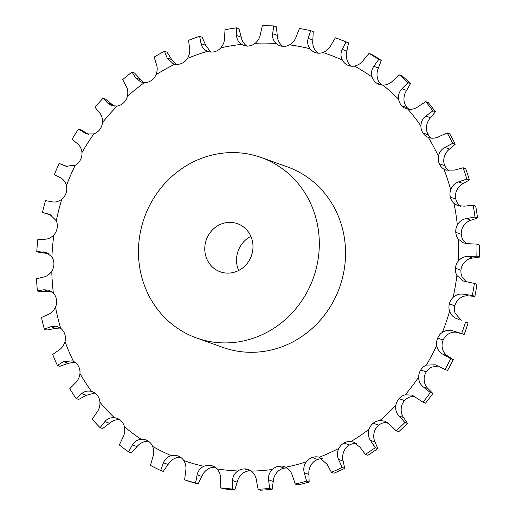 <?xml version="1.0" encoding="UTF-8"?>
<svg xmlns="http://www.w3.org/2000/svg" width="516" height="516" viewBox="0 0 516 516"><rect width="100%" height="100%" fill="white"/><g stroke="black" fill="none" stroke-linecap="round" stroke-linejoin="round"><path stroke-width="0.77" d="M60.243 328.002L55.535 328.37L46.859 330.04L44.318 329.131A233.542 218.61 -70.3 0 1 41.519 317.501L47.936 314.534C51.213 313.276 53.748 310.793 55.528 307.072A12.777 11.965 -70.3 0 0 56.496 299.667L56.496 299.667A12.777 11.965 -70.3 0 0 53.367 293.133L48.975 290.211L44.099 289.76L37.391 290.818A233.542 218.61 -70.3 0 1 36.52 278.775L43.189 277.156C46.582 276.55 49.446 274.557 51.787 271.177A12.777 11.965 -70.3 0 0 53.922 263.992A12.777 11.965 -70.3 0 0 51.916 256.955L46.35 252.434L36.771 251.55A233.542 218.61 -70.3 0 1 37.855 239.443L44.557 239.211C47.949 239.263 51.058 237.818 53.896 234.877A12.777 11.965 -70.3 0 0 57.141 228.13A12.777 11.965 -70.3 0 0 56.309 220.784L49.897 214.469L42.473 212.463A233.542 218.61 -70.3 0 1 45.479 200.634L51.993 201.782C55.277 202.498 58.547 201.64 61.797 199.215A12.777 11.965 -70.3 0 0 66.054 193.094A12.777 11.965 -70.3 0 0 66.422 185.657C65.326 181.761 63.255 179.104 60.217 177.685L54.335 174.672A233.542 218.61 -70.3 0 1 59.185 163.469L65.977 166.236L75.259 165.223A12.777 11.965 -70.3 0 0 80.412 159.908A12.777 11.965 -70.3 0 0 81.96 152.588C81.515 148.531 79.928 145.499 77.207 143.493L72.021 139.275A233.542 218.61 -70.3 0 1 78.561 129.013L86.372 133.973L93.893 133.876A12.777 11.965 -70.3 0 0 99.788 129.516A12.777 11.965 -70.3 0 0 102.484 122.524C102.697 118.422 101.646 115.107 99.324 112.578L95.015 107.276A233.542 218.61 -70.3 0 1 103.065 98.259L107.747 103.136L111.553 105.612L117.164 106.077A12.777 11.965 -70.3 0 0 123.64 102.794A12.777 11.965 -70.3 0 0 127.4 96.331C128.265 92.299 127.775 88.797 125.936 85.824L122.653 79.606A233.542 218.61 -70.3 0 1 131.986 72.085L135.702 77.948L140.778 81.973L144.409 82.618A12.777 11.965 -70.3 0 0 151.272 80.515A12.777 11.965 -70.3 0 0 155.987 74.768C157.483 70.924 157.58 67.338 156.284 64.003L154.149 57.063A233.542 218.61 -70.3 0 1 164.488 51.258L167.1 57.927L173.202 63.732L174.84 64.184A12.777 11.965 -70.3 0 0 181.89 63.313A12.777 11.965 -70.3 0 0 187.431 58.45C189.507 54.909 190.185 51.336 189.482 47.743L188.598 40.287A233.542 218.61 -70.3 0 1 199.64 36.365L201.04 43.634C201.827 47.201 204.001 49.755 207.574 51.297A12.777 11.965 -70.3 0 0 207.884 51.413A12.777 11.965 -70.3 0 0 214.617 51.69A12.777 11.965 -70.3 0 0 220.822 47.853C223.415 44.705 224.666 41.261 224.576 37.507L224.995 29.767A233.542 218.61 -70.3 0 1 236.438 27.838L236.554 35.488C236.721 39.229 238.431 42.177 241.681 44.331A12.777 11.965 -70.3 0 0 243.804 45.356A12.777 11.965 -70.3 0 0 248.506 45.976A12.777 11.965 -70.3 0 0 255.194 43.267C258.239 40.616 260.032 37.391 260.567 33.598L262.309 25.8A233.542 218.61 -70.3 0 1 273.809 25.923L272.609 33.727C272.151 37.52 273.338 40.777 276.176 43.492A12.777 11.965 -70.3 0 0 279.93 45.737A12.777 11.965 -70.3 0 0 282.587 46.337A12.777 11.965 -70.3 0 0 289.566 44.84C292.972 42.751 295.255 39.848 296.416 36.126L299.454 28.503A233.542 218.61 -70.3 0 1 310.69 30.676L308.175 38.397C307.091 42.131 307.723 45.602 310.064 48.794A12.777 11.965 -70.3 0 0 315.218 52.548A12.777 11.965 -70.3 0 0 315.882 52.767A12.777 11.965 -70.3 0 0 322.952 52.522C326.615 51.058 329.324 48.556 331.085 45.015L335.368 37.803A233.542 218.61 -70.3 0 1 346.017 41.957L342.231 49.362C340.541 52.929 340.592 56.508 342.372 60.095A12.777 11.965 -70.3 0 0 347.429 65.068A12.777 11.965 -70.3 0 0 348.655 65.59A12.777 11.965 -70.3 0 0 354.382 66.087C358.201 65.293 361.264 63.268 363.58 60.011L369.011 53.425A233.542 218.61 -70.3 0 1 378.763 59.443L373.79 66.306C371.539 69.608 371.004 73.188 372.165 77.065A12.777 11.965 -70.3 0 0 376.312 82.902A12.777 11.965 -70.3 0 0 379.273 84.495A12.777 11.965 -70.3 0 0 382.962 85.146C386.819 85.043 390.161 83.553 392.966 80.677L399.429 74.923A233.542 218.61 -70.3 0 1 408.001 82.637L401.945 88.752C399.19 91.68 398.075 95.163 398.597 99.207A12.777 11.965 -70.3 0 0 401.719 105.741A12.777 11.965 -70.3 0 0 406.195 108.702A12.777 11.965 -70.3 0 0 407.859 109.16C411.652 109.747 415.167 108.837 418.405 106.431L425.732 101.678A233.542 218.61 -70.3 0 1 432.885 110.863L425.887 116.042C422.701 118.512 421.037 121.795 420.901 125.904A12.777 11.965 -70.3 0 0 422.907 132.941A12.777 11.965 -70.3 0 0 428.364 137.424C431.982 138.688 435.575 138.391 439.155 136.521L447.172 132.922A233.542 218.61 -70.3 0 1 452.7 143.313L444.934 147.395C441.393 149.33 439.226 152.323 438.439 156.367A12.777 11.965 -70.3 0 0 439.264 163.714A12.777 11.965 -70.3 0 0 443.889 169.138L446.005 170.151L454.622 170.087L463.136 167.758A233.542 218.61 -70.3 0 1 466.864 179.052L458.531 181.909C454.731 183.257 452.119 185.863 450.694 189.733A12.777 11.965 -70.3 0 0 450.326 197.17A12.777 11.965 -70.3 0 0 453.977 203.381L457.769 205.632L464.368 206.161L473.153 205.175A233.542 218.61 -70.3 0 1 474.146 211.096A233.542 218.61 -70.3 0 1 474.991 217.049L466.29 218.59C462.33 219.306 459.343 221.454 457.331 225.034A12.777 11.965 -70.3 0 0 455.776 232.355A12.777 11.965 -70.3 0 0 458.35 239.166L463.613 242.952L468.096 243.707L476.939 244.1A233.542 218.61 -70.3 0 1 476.829 256.22L467.986 256.387C463.968 256.446 460.691 258.071 458.15 261.264A12.777 11.965 -70.3 0 0 455.447 268.255A12.777 11.965 -70.3 0 0 456.873 275.473L463.387 281.039L474.385 283.419A233.542 218.61 -70.3 0 1 472.333 295.429L463.568 294.21C459.608 293.604 456.125 294.662 453.125 297.371A12.777 11.965 -70.3 0 0 449.359 303.834A12.777 11.965 -70.3 0 0 449.597 311.251C450.952 315.005 453.512 317.546 457.292 318.875L457.092 318.804M463.136 167.758L465.671 168.661A233.542 218.61 -70.3 0 1 469.405 179.961L463.2 183.58C460.014 185.147 457.679 187.85 456.202 191.7A12.777 11.965 -70.3 0 0 455.828 199.144A12.777 11.965 -70.3 0 0 459.485 205.349L460.672 206.284M473.153 205.175L475.688 206.084A233.542 218.61 -70.3 0 1 476.681 212.005A233.542 218.61 -70.3 0 1 477.526 217.958L470.96 220.261C467.612 221.196 464.903 223.441 462.833 227.008A12.777 11.965 -70.3 0 0 461.278 234.329L461.278 234.329A12.777 11.965 -70.3 0 0 463.852 241.133L466.49 243.617M476.939 244.1L479.48 245.01A233.542 218.61 -70.3 0 1 479.37 257.129L472.656 258.058C469.25 258.335 466.251 260.058 463.652 263.231A12.777 11.965 -70.3 0 0 460.949 270.223L460.949 270.223A12.777 11.965 -70.3 0 0 462.381 277.44L466.206 281.723M474.385 283.419L476.926 284.329A233.542 218.61 -70.3 0 1 474.875 296.339L468.238 295.881C464.89 295.494 461.685 296.648 458.627 299.345A12.777 11.965 -70.3 0 0 454.86 305.801L454.86 305.801A12.777 11.965 -70.3 0 0 455.099 313.218L461.285 320.288M464.168 334.465L461.633 333.555A233.542 218.61 -70.3 0 0 465.574 321.997L468.109 322.906A233.542 218.61 -70.3 0 1 464.168 334.465L457.834 332.639C454.648 331.607 451.339 332.162 447.914 334.297A12.777 11.965 -70.3 0 0 443.186 340.038L443.186 340.038A12.777 11.965 -70.3 0 0 442.225 347.442C442.999 351.435 444.837 354.292 447.727 356.008L453.287 359.633L450.745 358.73L443.057 354.337C439.555 352.402 437.439 349.442 436.723 345.475A12.777 11.965 -70.3 0 1 437.684 338.064L443.186 340.038L437.684 338.064A12.777 11.965 -70.3 0 1 442.406 332.323A215.572 201.788 -70.3 0 0 449.597 311.251M437.903 366.05L431.808 367.082A12.777 11.965 -70.3 0 0 426.261 371.939L426.261 371.939A12.777 11.965 -70.3 0 0 424.126 379.125C424.249 383.22 425.571 386.407 428.106 388.677L432.872 393.456L430.331 392.547L423.436 387.006C420.288 384.517 418.689 381.227 418.624 377.157A12.777 11.965 -70.3 0 1 420.759 369.972L426.261 371.939L420.759 369.972A12.777 11.965 -70.3 0 1 426.3 365.115A215.572 201.788 -70.3 0 0 436.723 345.475M414.774 396.43L410.775 396.765A12.777 11.965 -70.3 0 0 404.57 400.603L404.57 400.603A12.777 11.965 -70.3 0 0 401.325 407.35C400.79 411.433 401.564 414.858 403.647 417.618L407.466 423.397L404.925 422.488L398.978 415.948C396.282 412.968 395.23 409.446 395.824 405.382A12.777 11.965 -70.3 0 1 399.062 398.629L404.57 400.603L399.062 398.629A12.777 11.965 -70.3 0 1 405.273 394.798A215.572 201.788 -70.3 0 0 418.624 377.157M387.335 422.494L385.426 422.488A12.777 11.965 -70.3 0 0 378.738 425.19L378.738 425.19A12.777 11.965 -70.3 0 0 374.481 431.312C373.3 435.265 373.494 438.826 375.067 441.993L377.789 448.591L375.248 447.688L370.398 440.322C368.211 436.936 367.74 433.279 368.972 429.344A12.777 11.965 -70.3 0 1 373.229 423.223L378.738 425.19L373.229 423.223A12.777 11.965 -70.3 0 1 379.924 420.521A215.572 201.788 -70.3 0 0 395.824 405.382M356.304 443.496A12.777 11.965 -70.3 0 0 349.506 444.998L349.506 444.998A12.777 11.965 -70.3 0 0 344.353 450.326C342.566 454.028 342.173 457.621 343.185 461.104L344.701 468.328L342.16 467.419L338.515 459.433C336.896 455.731 337.006 452.042 338.851 448.352A12.777 11.965 -70.3 0 1 343.998 443.031L349.506 444.998L343.998 443.031A12.777 11.965 -70.3 0 1 350.983 441.541A215.572 201.788 -70.3 0 0 368.972 429.344M322.577 458.821A12.777 11.965 -70.3 0 0 317.714 459.466L317.714 459.466A12.777 11.965 -70.3 0 0 311.825 463.832C309.477 467.186 308.51 470.708 308.91 474.398L309.149 482.021L306.607 481.112L304.24 472.727C303.227 468.818 303.918 465.2 306.317 461.865A12.777 11.965 -70.3 0 1 312.212 457.498L317.714 459.466L312.212 457.498A12.777 11.965 -70.3 0 1 319.281 457.26A215.572 201.788 -70.3 0 0 338.851 448.352M287.128 468.038A12.777 11.965 -70.3 0 0 284.29 468.167L284.29 468.167A12.777 11.965 -70.3 0 0 277.821 471.45C274.989 474.359 273.461 477.706 273.235 481.493L272.158 489.291L269.623 488.388L268.565 479.822C268.178 475.817 269.429 472.372 272.313 469.483A12.777 11.965 -70.3 0 1 278.782 466.193L284.29 468.167L278.782 466.193A12.777 11.965 -70.3 0 1 284.503 466.69A12.777 11.965 -70.3 0 1 285.741 467.219A215.572 201.788 -70.3 0 0 306.317 461.865M250.976 470.889A12.777 11.965 -70.3 0 0 250.176 470.85L250.176 470.85A12.777 11.965 -70.3 0 0 243.32 472.959C240.082 475.339 238.037 478.416 237.192 482.189L234.799 489.923L232.258 489.02L232.516 480.519C232.761 476.526 234.522 473.353 237.818 470.992A12.777 11.965 -70.3 0 1 244.674 468.883L244.674 468.883A12.777 11.965 -70.3 0 1 248.351 469.534A12.777 11.965 -70.3 0 1 251.318 471.134A215.572 201.788 -70.3 0 0 272.313 469.483M215.14 467.277A12.777 11.965 -70.3 0 0 209.315 468.315C205.774 470.102 203.265 472.811 201.801 476.462L198.138 483.905L195.596 482.995L197.131 474.785C197.983 470.921 200.214 468.109 203.814 466.348A12.777 11.965 -70.3 0 1 210.863 465.477L210.863 465.477A12.777 11.965 -70.3 0 1 212.515 465.929A12.777 11.965 -70.3 0 1 217.004 468.896A215.572 201.788 -70.3 0 0 237.818 470.992M180.652 457.311A12.777 11.965 -70.3 0 0 176.795 457.66C173.041 458.788 170.138 461.059 168.1 464.471L163.23 471.398L160.689 470.489L163.43 462.8C164.856 459.169 167.481 456.802 171.293 455.686A12.777 11.965 -70.3 0 1 178.033 455.963A12.777 11.965 -70.3 0 1 178.33 456.073L178.33 456.073A12.777 11.965 -70.3 0 1 183.786 460.562A215.572 201.788 -70.3 0 0 203.814 466.348M148.511 441.283A12.777 11.965 -70.3 0 0 146.679 441.283C142.829 441.735 139.617 443.502 137.043 446.579L131.083 452.771L128.542 451.861L132.373 444.908C134.334 441.612 137.269 439.748 141.178 439.316A12.777 11.965 -70.3 0 1 145.886 439.935A12.777 11.965 -70.3 0 1 148.002 440.954L148.002 440.954A12.777 11.965 -70.3 0 1 152.62 446.379A215.572 201.788 -70.3 0 0 171.293 455.686M273.809 25.923L276.35 26.832L277.279 35.398C277.434 39.41 278.898 42.764 281.678 45.46A12.777 11.965 -70.3 0 0 282.813 46.356M310.69 30.676L313.231 31.586L312.844 40.067C312.374 44.021 313.283 47.588 315.566 50.768A12.777 11.965 -70.3 0 0 318.101 53.167M335.368 37.803L337.903 38.713A233.542 218.61 -70.3 0 1 348.552 42.867L346.9 51.032C345.823 54.819 346.152 58.502 347.874 62.062A12.777 11.965 -70.3 0 0 351.531 66.216M369.011 53.425L371.552 54.335A233.542 218.61 -70.3 0 1 381.305 60.353L378.46 67.977C376.822 71.498 376.564 75.181 377.673 79.032A12.777 11.965 -70.3 0 0 381.821 84.869L381.821 84.869A12.777 11.965 -70.3 0 0 382.156 85.114M399.429 74.923L401.97 75.833A233.542 218.61 -70.3 0 1 410.543 83.547L406.614 90.423C404.473 93.57 403.635 97.156 404.099 101.181A12.777 11.965 -70.3 0 0 407.221 107.715L407.221 107.715A12.777 11.965 -70.3 0 0 409.085 109.328M425.732 101.678L428.274 102.587A233.542 218.61 -70.3 0 1 435.427 111.772L430.563 117.713C427.983 120.402 426.597 123.788 426.403 127.871A12.777 11.965 -70.3 0 0 428.409 134.908L428.409 134.915A12.777 11.965 -70.3 0 0 431.55 138.159M447.172 132.922L449.713 133.831A233.542 218.61 -70.3 0 1 455.235 144.222L449.604 149.066C446.675 151.22 444.786 154.31 443.941 158.335A12.777 11.965 -70.3 0 0 444.766 165.681L444.766 165.681A12.777 11.965 -70.3 0 0 448.914 170.79M455.828 199.144L450.326 197.17M250.866 236.354A25.561 23.923 -70.3 0 0 238.65 270.5M439.264 163.714L444.766 165.681M422.907 132.941L428.409 134.908M401.719 105.741L407.221 107.715M376.319 82.902L381.821 84.869L376.312 82.902M347.429 65.068L349.932 65.964L347.429 65.068M74.865 362.187L68.183 363.316L59.895 366.296L57.353 365.386A233.542 218.61 -70.3 0 1 52.709 354.505L58.65 350.261C61.72 348.39 63.842 345.481 65.01 341.528A12.777 11.965 -70.3 0 0 64.777 334.11L64.777 334.11A12.777 11.965 -70.3 0 0 60.624 328.273L57.702 326.699L50.865 326.699L44.318 329.131M94.847 393.031L86.359 395.262L78.658 399.448L76.116 398.539A233.542 218.61 -70.3 0 1 69.757 388.722L75.033 383.311C77.793 380.879 79.438 377.628 79.961 373.558A12.777 11.965 -70.3 0 0 78.542 366.341L78.542 366.341A12.777 11.965 -70.3 0 0 73.478 361.374L72.266 360.852L63.513 361.645L57.353 365.386M119.847 419.669C116.003 419.424 112.565 420.63 109.534 423.281L102.62 428.557L100.078 427.648A233.542 218.61 -70.3 0 1 92.183 419.166L96.602 412.742C98.969 409.814 100.085 406.311 99.949 402.241A12.777 11.965 -70.3 0 0 97.382 395.43L97.382 395.43A12.777 11.965 -70.3 0 0 92.229 391.683A12.777 11.965 -70.3 0 0 91.558 391.47C87.784 390.515 84.495 391.225 81.689 393.592L76.116 398.539M128.542 451.861A233.542 218.61 -70.3 0 1 119.344 444.973L122.75 437.697C124.646 434.349 125.195 430.705 124.408 426.751A12.777 11.965 -70.3 0 0 120.757 420.54L120.757 420.54A12.777 11.965 -70.3 0 0 117.009 418.302A12.777 11.965 -70.3 0 0 114.346 417.702C110.443 417.438 107.283 418.74 104.864 421.611L100.078 427.648M449.359 303.834L454.86 305.801M455.447 268.255L460.949 270.223M461.278 234.329L455.77 232.355M261.167 157.503L287.418 166.894A95.847 89.719 109.7 0 1 345.088 262.889A95.847 89.719 109.7 0 1 269.565 350.37A95.847 89.719 109.7 0 1 222.847 347.384L196.596 337.993A95.847 89.719 -70.3 0 0 243.313 340.979A95.847 89.719 -70.3 0 0 318.843 253.498A95.847 89.719 -70.3 0 0 261.167 157.503A95.847 89.719 -70.3 0 0 144.409 217.526A95.847 89.719 -70.3 0 0 196.596 337.993M51.426 291.463L39.932 291.727L37.391 290.818M428.654 137.533L428.364 137.424A215.572 201.788 -70.3 0 1 438.439 156.367M461.633 333.555L453.164 330.969C449.365 329.718 445.779 330.169 442.406 332.323M443.186 340.038L437.684 338.064M450.745 358.73A233.542 218.61 -70.3 0 1 445.031 369.495L447.572 370.404A233.542 218.61 -70.3 0 0 453.287 359.633M445.031 369.495L435.252 364.793L426.3 365.115M426.261 371.939L420.759 369.972M430.331 392.547A233.542 218.61 -70.3 0 1 423.01 402.222L425.552 403.131A233.542 218.61 -70.3 0 0 432.872 393.456M423.01 402.222L412.136 395.127L405.273 394.798M404.57 400.603L399.062 398.629M404.925 422.488A233.542 218.61 -70.3 0 1 396.204 430.789L398.745 431.698A233.542 218.61 -70.3 0 0 407.466 423.397M396.204 430.789L389.851 424.636L384.672 421.159L379.924 420.521M378.738 425.19L373.229 423.223M375.248 447.688A233.542 218.61 -70.3 0 1 365.38 454.37L367.921 455.28A233.542 218.61 -70.3 0 0 377.789 448.591M365.38 454.37L360.071 447.32L353.647 442.148L350.983 441.541M349.506 444.998L343.998 443.031M247.183 46.305C243.991 44.163 242.004 41.119 241.224 37.158L238.979 28.748L236.438 27.838M342.16 467.419A233.542 218.61 -70.3 0 1 331.427 472.301L333.968 473.211A233.542 218.61 -70.3 0 0 344.701 468.328M331.427 472.301L327.279 464.542L319.281 457.26M317.714 459.466L312.212 457.498M210.754 52.032L205.71 45.305L202.182 37.275L199.64 36.365M306.607 481.112A233.542 218.61 -70.3 0 1 295.32 484.053L297.861 484.963A233.542 218.61 -70.3 0 0 309.149 482.021M295.32 484.053L292.43 475.797C291.34 471.914 289.108 469.05 285.741 467.219M284.29 468.167L278.782 466.193M176.046 64.352L171.77 59.598L167.029 52.168L164.488 51.258M269.623 488.388A233.542 218.61 -70.3 0 1 258.103 489.291L260.644 490.2A233.542 218.61 -70.3 0 0 272.158 489.291M250.176 470.85L244.674 468.883L250.176 470.85M258.103 489.291L256.517 480.77C256.046 476.771 254.317 473.559 251.318 471.134M143.551 82.573L134.521 72.995L131.986 72.085M232.258 489.02A233.542 218.61 -70.3 0 1 220.842 487.865L223.383 488.775A233.542 218.61 -70.3 0 0 234.799 489.923M214.082 466.625L210.863 465.477L214.082 466.625M220.842 487.865L220.577 479.312C220.738 475.313 219.545 471.843 217.004 468.896M114.21 106.193L105.606 99.169L103.065 98.259M195.596 482.995A233.542 218.61 -70.3 0 1 184.612 479.822L187.153 480.731A233.542 218.61 -70.3 0 0 198.138 483.905M184.612 479.822L185.637 471.469C186.418 467.58 185.799 463.948 183.786 460.562M88.875 134.521L81.102 129.922L78.561 129.013M160.689 470.489A233.542 218.61 -70.3 0 1 150.453 465.38L152.717 457.46C154.078 453.796 154.045 450.1 152.62 446.379M67.719 166.681L59.185 163.469M51.781 215.385L42.473 212.463M48.659 253.614L39.306 252.459L36.771 251.55M232.729 272.609A25.561 23.923 -70.3 0 0 252.872 249.28A25.561 23.923 -70.3 0 0 237.489 223.68A25.561 23.923 -70.3 0 0 206.355 239.688A25.561 23.923 -70.3 0 0 220.274 271.816A25.561 23.923 -70.3 0 0 232.729 272.609M459.156 319.527L457.292 318.875M477.526 217.958L474.991 217.049M469.405 179.961L466.864 179.052M455.235 144.222L452.7 143.313M479.37 257.129L476.829 256.22M435.427 111.772L432.885 110.863M474.875 296.339L472.333 295.429M468.109 322.906L465.574 321.997M410.543 83.547L408.001 82.637M381.305 60.353L378.763 59.443M348.552 42.867L346.017 41.957M450.694 189.733A215.572 201.788 -70.3 0 0 443.889 169.138M420.901 125.904A215.572 201.788 -70.3 0 0 407.859 109.16M398.597 99.207A215.572 201.788 -70.3 0 0 382.962 85.146M372.165 77.065A215.572 201.788 -70.3 0 0 354.382 66.087M342.372 60.095A215.572 201.788 -70.3 0 0 322.952 52.522M310.064 48.794A215.572 201.788 -70.3 0 0 289.566 44.84M276.176 43.492A215.572 201.788 -70.3 0 0 255.194 43.267M241.681 44.331A215.572 201.788 -70.3 0 0 220.822 47.853M207.574 51.297A215.572 201.788 -70.3 0 0 187.431 58.45M174.84 64.184A215.572 201.788 -70.3 0 0 155.987 74.768M144.409 82.618A215.572 201.788 -70.3 0 0 127.4 96.331M117.164 106.077A215.572 201.788 -70.3 0 0 102.484 122.524M93.893 133.876A215.572 201.788 -70.3 0 0 81.96 152.588M75.259 165.223A215.572 201.788 -70.3 0 0 66.422 185.657M61.797 199.215A215.572 201.788 -70.3 0 0 56.309 220.784M53.896 234.877A215.572 201.788 -70.3 0 0 51.916 256.955M51.787 271.177A215.572 201.788 -70.3 0 0 53.367 293.133M55.528 307.072A215.572 201.788 -70.3 0 0 60.624 328.273M65.01 341.528A215.572 201.788 -70.3 0 0 73.478 361.374M79.961 373.558A215.572 201.788 -70.3 0 0 91.558 391.47M99.949 402.241A215.572 201.788 -70.3 0 0 114.346 417.702M124.408 426.751A215.572 201.788 -70.3 0 0 141.178 439.316M453.125 297.371A215.572 201.788 -70.3 0 0 456.873 275.473M458.15 261.264A215.572 201.788 -70.3 0 0 458.35 239.166M457.331 225.034A215.572 201.788 -70.3 0 0 455.925 214.153A215.572 201.788 -70.3 0 0 453.977 203.381M48.768 291.43L44.099 289.76M463.2 183.58L458.531 181.909M470.96 220.261L466.29 218.59M449.604 149.066L444.934 147.395M472.656 258.058L467.986 256.387M430.563 117.713L425.887 116.042M468.238 295.881L463.568 294.21M406.614 90.423L401.945 88.752M457.834 332.639L453.164 330.969M447.727 356.008L443.057 354.337M378.46 67.977L373.79 66.306M428.106 388.677L423.436 387.006M346.9 51.032L342.231 49.362M403.647 417.618L398.978 415.948M312.844 40.067L308.175 38.397M375.067 441.993L370.398 440.322M277.279 35.398L272.609 33.727M343.185 461.104L338.515 459.433M241.224 37.158L236.554 35.488M308.91 474.398L304.24 472.727M205.71 45.305L201.04 43.634M273.235 481.493L268.565 479.822M171.77 59.598L167.1 57.927M237.192 482.189L232.516 480.519M140.371 79.619L135.702 77.948M201.801 476.462L197.131 474.785M112.417 104.806L107.747 103.136M168.1 464.471L163.43 462.8M88.72 134.424L84.05 132.754M137.043 446.579L132.373 444.908M66.699 166.462L65.287 165.959M109.534 423.281L104.864 421.611M50.923 214.908L48.846 214.159M86.359 395.262L81.689 393.592M48.091 253.556L43.421 251.885M68.183 363.316L63.513 361.645M55.535 328.37L50.865 326.699"/></g></svg>
